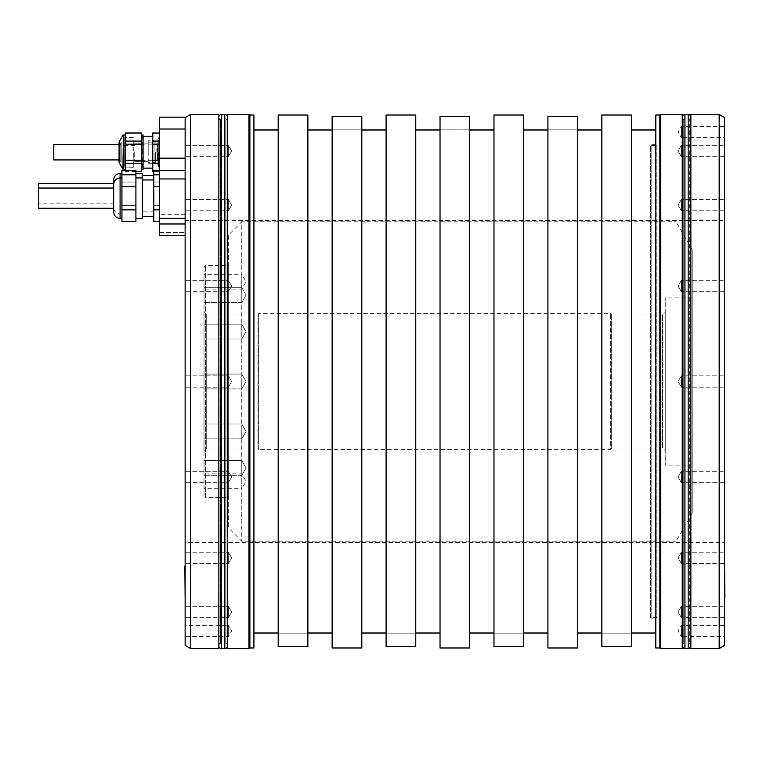 <?xml version="1.0" encoding="UTF-8"?>
<svg xmlns="http://www.w3.org/2000/svg" width="763" height="763" viewBox="0 0 763 763"><rect width="100%" height="100%" fill="white"/><g stroke="black" fill="none" stroke-linecap="round" stroke-linejoin="round"><path stroke-width="0.57" stroke-dasharray="3.81 2.86" d="M135.909 186.487L121.927 186.487L135.909 186.487L121.927 186.487L121.927 180.65L121.927 198.161L121.927 173.459L121.927 193.688L121.927 176.167L121.927 182.014L135.909 182.014L135.909 174.803L135.909 221.528L121.927 221.528L121.927 209.844L135.909 209.844L135.909 186.487L135.909 221.528L135.909 209.844L121.927 209.844L121.927 221.528L121.927 198.161L121.927 209.844L135.909 209.844M121.927 193.688L121.927 170.33L121.927 182.014L135.909 182.014L135.909 193.688L135.909 173.459L135.909 217.045L121.927 217.045L121.927 205.371L135.909 205.371L135.909 193.688L135.909 213.917L135.909 170.33L135.909 182.014L135.909 170.33L121.927 170.33L121.927 217.045L121.927 205.371L135.909 205.371L135.909 211.208L135.909 182.014L135.909 205.371L121.927 205.371L121.927 217.045L135.909 217.045L135.909 205.371L121.927 205.371L121.927 176.167L121.927 182.014L135.909 182.014L121.927 182.014L121.927 213.917L121.927 193.688M135.909 173.459L142.328 173.459L142.328 218.39L142.328 179.963L142.328 218.39L135.909 218.39M153.792 193.688L153.792 175.48L153.792 193.688M159.524 221.528L159.524 186.487L159.524 221.528L159.524 209.844L159.524 221.528L153.792 221.528L153.792 170.33L159.524 170.33L159.524 205.371L159.524 170.33M185.142 235.471L185.142 158.199L185.142 235.471L159.524 235.471L159.524 117.178M159.524 217.045L153.792 217.045L153.792 205.371L159.524 205.371L153.792 205.371L159.524 205.371L153.792 205.371L153.792 182.014L159.524 182.014L153.792 182.014L159.524 182.014L153.792 182.014L153.792 170.33L153.792 217.045L159.524 217.045M159.524 186.487L159.524 209.844L159.524 186.487L153.792 186.487L159.524 186.487L153.792 186.487L153.792 221.528L153.792 209.844L159.524 209.844M159.496 136.081L159.267 170.33M185.142 645.403L185.142 129.014L159.524 129.014M185.142 145.342L185.142 156.663L185.142 145.342L185.142 156.663L185.142 145.342L228.299 145.342L228.299 156.663L228.299 145.342L228.299 156.663L185.142 156.663L228.299 156.663L231.704 151.007L228.299 145.342L185.142 145.342M185.142 199.42L185.142 210.75L185.142 199.42L185.142 210.75L185.142 199.42L228.299 199.42L228.299 210.75L228.299 199.42L228.299 210.75L185.142 210.75L228.299 210.75L231.704 205.085L228.299 199.42L185.142 199.42M185.142 280.364L185.142 291.685L185.142 280.364L185.142 291.685L185.142 280.364L228.299 280.364L228.299 291.685L228.299 280.364L228.299 291.685L185.142 291.685L228.299 291.685L231.704 286.03L228.299 280.364L185.142 280.364M185.142 375.835L185.142 387.165L185.142 375.835L185.142 387.165L185.142 375.835L228.299 375.835L228.299 387.165L228.299 375.835L228.299 387.165L185.142 387.165L228.299 387.165L231.704 381.5L228.299 375.835L185.142 375.835M185.142 471.315L185.142 482.636L185.142 471.315L185.142 482.636L185.142 471.315L228.299 471.315L228.299 482.636L228.299 471.315L228.299 482.636L185.142 482.636L228.299 482.636L231.704 476.97L228.299 471.315L185.142 471.315M185.142 552.25L185.142 563.58L185.142 552.25L185.142 563.58L185.142 552.25L228.299 552.25L228.299 563.58L228.299 552.25L228.299 563.58L185.142 563.58L228.299 563.58L231.704 557.915L228.299 552.25L185.142 552.25M185.142 606.337L185.142 617.658L185.142 606.337L185.142 617.658L185.142 606.337L228.299 606.337L228.299 617.658L228.299 606.337L228.299 617.658L185.142 617.658L228.299 617.658L231.704 611.993L228.299 606.337L185.142 606.337M185.142 625.326L185.142 636.657L185.142 625.326L228.299 625.326L228.299 636.657L228.299 625.326L231.704 630.991L228.299 636.657L185.142 636.657M185.142 542.522L185.142 220.478L185.142 542.522L724.583 542.522L724.583 220.478L724.583 542.522M185.142 597.81L185.142 564.906M185.142 117.597L185.142 129.452L185.142 117.597M185.142 117.178L185.142 129.014M190.54 648.521L190.54 114.479M218.857 114.479L218.857 648.521M218.857 119.6L218.857 643.4L218.857 119.6L220.383 119.6A2.699 2.699 0 0 1 218.857 117.178L218.857 645.822A2.699 2.699 0 0 1 220.383 643.4L218.857 643.4M220.383 643.4L220.383 119.6L220.383 643.4M227.488 117.178A2.699 2.699 0 0 1 225.972 119.6L225.972 643.4A2.699 2.699 0 0 1 227.488 645.822L227.488 117.178L227.488 645.822M227.488 643.4L225.972 643.4L225.972 119.6L227.488 119.6L227.488 643.4L227.488 119.6M227.488 648.521L227.488 114.479M248.948 114.479L248.948 648.521M249.882 647.978L249.882 115.022M253.926 115.022L253.926 647.978M253.926 129.987L253.926 633.013L253.926 129.987M278.199 633.013L278.199 129.987L278.199 633.013M307.87 115.022L307.87 646.614L307.87 633.147L278.199 633.147L307.87 633.147L307.87 646.614L278.199 646.614L278.199 115.022M307.87 129.987L307.87 633.013L307.87 129.987M332.143 633.013L332.143 129.987L332.143 633.013M332.143 116.386L332.143 647.978M361.815 116.386L361.815 129.853L332.143 129.853L361.815 129.853L361.815 116.386L361.815 647.978M361.815 129.987L361.815 633.013L361.815 129.987M386.088 633.013L386.088 129.987L386.088 633.013M415.759 115.022L415.759 646.614L415.759 633.147L386.088 633.147L415.759 633.147L415.759 646.614L386.088 646.614L386.088 115.022M415.759 129.987L415.759 633.013L415.759 129.987M440.032 633.013L440.032 129.987L440.032 633.013M440.032 116.386L440.032 647.978M469.693 116.386L469.693 129.853L440.032 129.853L469.693 129.853L469.693 116.386L469.693 647.978M469.693 633.013L469.693 129.987L469.693 633.013M493.976 129.987L493.976 633.013L493.976 129.987M523.637 115.022L523.637 646.614L523.637 633.147L493.976 633.147L523.637 633.147L523.637 646.614L493.976 646.614L493.976 115.022M523.637 633.013L523.637 129.987L523.637 633.013M547.92 129.987L547.92 633.013L547.92 129.987M547.92 116.386L547.92 647.978M577.581 116.386L577.581 129.853L547.92 129.853L577.581 129.853L577.581 116.386L577.581 647.978M577.581 633.013L577.581 129.987L577.581 633.013M601.854 129.987L601.854 633.013L601.854 129.987M631.526 115.022L631.526 646.614L631.526 633.147L601.854 633.147L631.526 633.147L631.526 646.614L601.854 646.614L601.854 115.022M631.526 633.013L631.526 129.987L631.526 633.013M655.798 129.987L655.798 633.013L655.798 129.987M655.798 647.978L655.798 115.022M659.852 115.022L659.852 647.978M660.787 648.521L660.787 114.479M682.236 114.479L682.236 648.521M682.236 643.4L682.236 119.6L682.236 643.4L683.753 643.4L683.753 119.6L682.236 119.6M682.236 117.178A2.699 2.699 0 0 0 683.753 119.6L683.753 643.4A2.699 2.699 0 0 0 682.236 645.822L682.236 117.178L682.236 645.822M690.868 643.4L689.342 643.4A2.699 2.699 0 0 1 690.868 645.822L690.868 117.178A2.699 2.699 0 0 1 689.342 119.6L689.342 643.4L689.342 119.6L690.868 119.6L690.868 643.4L690.868 119.6M690.868 648.521L690.868 114.479M719.185 114.479L719.185 648.521M724.583 117.597L724.583 645.403M724.583 156.663L724.583 145.342L724.583 156.663L724.583 145.342L724.583 156.663L681.426 156.663L681.426 145.342L681.426 156.663L681.426 145.342L724.583 145.342L681.426 145.342L678.021 151.007L681.426 156.663L724.583 156.663M724.583 210.75L724.583 199.42L724.583 210.75L724.583 199.42L724.583 210.75L681.426 210.75L681.426 199.42L681.426 210.75L681.426 199.42L724.583 199.42L681.426 199.42L678.021 205.085L681.426 210.75L724.583 210.75M724.583 291.685L724.583 280.364L724.583 291.685L724.583 280.364L724.583 291.685L681.426 291.685L681.426 280.364L681.426 291.685L681.426 280.364L724.583 280.364L681.426 280.364L678.021 286.03L681.426 291.685L724.583 291.685M724.583 387.165L724.583 375.835L724.583 387.165L724.583 375.835L724.583 387.165L681.426 387.165L681.426 375.835L681.426 387.165L681.426 375.835L724.583 375.835L681.426 375.835L678.021 381.5L681.426 387.165L724.583 387.165M724.583 482.636L724.583 471.315L724.583 482.636L724.583 471.315L724.583 482.636L681.426 482.636L681.426 471.315L681.426 482.636L681.426 471.315L724.583 471.315L681.426 471.315L678.021 476.97L681.426 482.636L724.583 482.636M724.583 563.58L724.583 552.25L724.583 563.58L724.583 552.25L724.583 563.58L681.426 563.58L681.426 552.25L681.426 563.58L681.426 552.25L724.583 552.25L681.426 552.25L678.021 557.915L681.426 563.58L724.583 563.58M724.583 617.658L724.583 606.337L724.583 617.658L724.583 606.337L724.583 617.658L681.426 617.658L681.426 606.337L681.426 617.658L681.426 606.337L724.583 606.337L681.426 606.337L678.021 611.993L681.426 617.658L724.583 617.658M724.583 636.657L724.583 625.326L724.583 636.657L681.426 636.657L681.426 625.326L681.426 636.657L678.021 630.991L681.426 625.326L724.583 625.326M724.583 137.674L724.583 126.343L724.583 137.674L681.426 137.674L681.426 126.343L681.426 137.674L678.021 132.009L681.426 126.343L724.583 126.343M724.583 597.81L724.583 599.165M185.142 220.478L724.583 220.478M681.426 606.337L681.426 617.658L678.021 611.993L681.426 606.337M681.426 552.25L681.426 563.58L678.021 557.915L681.426 552.25M681.426 471.315L681.426 482.636L678.021 476.97L681.426 471.315M681.426 375.835L681.426 387.165L678.021 381.5L681.426 375.835M681.426 280.364L681.426 291.685L678.021 286.03L681.426 280.364M681.426 199.42L681.426 210.75L678.021 205.085L681.426 199.42M681.426 145.342L681.426 156.663L678.021 151.007L681.426 145.342M724.583 566.26L724.583 564.906M724.85 566.26L724.85 597.81M228.299 617.658L228.299 606.337L231.704 611.993L228.299 617.658M228.299 563.58L228.299 552.25L231.704 557.915L228.299 563.58M228.299 482.636L228.299 471.315L231.704 476.97L228.299 482.636M228.299 387.165L228.299 375.835L231.704 381.5L228.299 387.165M228.299 291.685L228.299 280.364L231.704 286.03L228.299 291.685M228.299 210.75L228.299 199.42L231.704 205.085L228.299 210.75M228.299 156.663L228.299 145.342L231.704 151.007L228.299 156.663M184.875 597.81L185.142 599.165M142.328 193.688L142.328 213.917L142.328 193.688M113.668 211.971L113.668 179.877M113.668 208.28L113.668 198.161L113.668 208.28L38.417 208.28L38.417 183.578L38.417 203.807L38.417 183.578L113.668 183.578L113.668 203.807L113.668 183.578M38.417 206.258L38.417 185.6M153.792 174.803L153.792 186.487L153.792 174.803L159.524 174.803M153.792 198.161L153.792 216.368L153.792 198.161M121.927 174.803L135.909 174.803M121.927 186.487L121.927 209.844M159.057 141.079L152.781 141.079L152.781 132.953M159.248 134.03L159.4 135.07M153.792 171.437L159.057 171.522L153.792 171.437M152.781 171.522L152.781 163.406L159.057 163.406M159.057 160.278L152.781 160.278L152.781 144.207L159.057 144.207M152.781 144.207L152.781 141.079M152.781 163.406L152.781 160.278M152.781 152.238L152.781 168.146L152.781 152.238M143.072 136.339L142.586 136.339L142.586 152.238L143.072 135.852L143.072 168.623L142.586 168.146L142.586 152.238L142.586 168.146L143.072 168.146M143.072 134.975L143.072 169.5M141.451 134.975L141.451 169.5L141.451 134.975M141.451 132.953L141.451 171.522M125.266 170.33L125.266 133.039L141.451 133.039M141.451 171.437L135.909 171.437M125.266 169.5L125.266 134.975L125.266 169.5M125.266 163.406L141.451 163.406M141.451 160.278L125.266 160.278M125.266 144.207L141.451 144.207M141.451 141.079L125.266 141.079M121.222 162.118L120.144 160.602L119.066 160.602L119.066 143.883L120.144 143.883L120.144 160.602L120.144 143.883L121.222 142.338L121.222 162.118L121.222 142.357M121.222 144.55L119.066 144.55L119.066 159.925L121.222 159.925L121.222 144.55L121.222 159.925M53.791 159.925L53.791 144.55M153.792 209.844L153.792 186.487M121.927 215.681L121.927 198.161L121.927 215.681M121.927 180.65L121.927 198.161L121.927 180.65M38.417 188.051L113.668 188.051L113.668 198.161L113.668 184.36C114.049 180.459 116.195 178.313 120.087 177.932L120.087 213.917L120.087 173.459L121.927 173.459M38.417 198.161L38.417 190.073L38.417 198.161M121.927 211.208L121.927 213.917L121.927 211.208M159.524 151.303L159.524 137.273L159.524 151.303M159.238 152.238L159.238 167.049L159.238 152.238M159.524 152.238L159.524 167.211L159.524 152.238M157.903 151.408L157.903 140.239L159.257 141.584L159.257 152.238L159.524 141.584M158.742 152.238L158.742 166.763L158.742 152.238M148.194 152.877L148.194 142.128L148.194 152.877M148.194 152.81L148.194 143.139L148.194 152.81M155.48 152.238L155.48 162.357L155.48 152.238M154.126 152.962L154.126 163.702L154.126 152.962M154.126 151.522L154.126 140.773L154.126 151.522M148.194 151.522L148.194 140.773L148.194 151.522M148.194 152.238L148.194 163.702L148.194 152.238M134.708 152.238L134.708 161.413L134.708 152.238M121.222 152.238L121.222 145.495L121.222 152.238M156.825 152.238L156.825 143.473L156.825 152.238M157.502 152.753L157.502 160.335L157.502 152.753M157.502 151.732L157.502 144.15L157.502 151.732M124.674 137.435L124.674 152.238L124.674 137.435M133.086 151.312L133.086 167.078L133.086 151.312M133.086 137.407L124.674 137.407L124.817 167.278L124.817 137.206L133.267 137.206L133.267 152.238L133.086 137.502M133.086 166.973L133.086 152.238L133.267 167.278L133.267 152.238L133.267 167.278L124.674 167.078L124.674 152.238L124.674 167.078L133.086 167.078M655.531 144.684L651.812 144.684L651.812 618.316L655.531 618.316A1.621 1.621 0 0 0 656.933 617.505L656.933 381.5L656.933 617.505L650.41 617.505L650.41 145.495L650.41 617.505L651.812 618.316L651.812 144.684L650.41 145.495L656.933 145.495A1.621 1.621 0 0 0 655.531 144.684L655.531 618.316L655.531 144.684M656.933 145.495L656.933 381.5L656.933 145.495M204.026 496.131L204.026 266.869L204.026 496.131L205.371 497.476L205.371 265.524L205.371 497.476L228.299 497.476L228.299 265.524L205.371 265.524L204.026 266.869M204.026 450.485L204.026 312.515L204.026 450.485L206.725 448.93L257.97 448.93L257.97 314.07L206.725 314.07L206.725 448.93L206.725 314.07L204.026 312.515M204.026 274.289L204.026 289.12L204.026 274.289L241.785 274.289L241.785 289.12L241.785 274.289L246.067 281.709L241.785 289.12L204.026 289.12M204.026 288.652L204.026 302.491L204.026 288.652M204.026 327.89L204.026 339.02L204.026 327.89M204.026 381.5L204.026 388.92L204.026 381.5M204.026 435.11L204.026 423.98L204.026 435.11M204.026 474.348L204.026 460.509L204.026 474.348M204.026 488.711L204.026 473.88L204.026 488.711L241.785 488.711L241.785 473.88L241.785 488.711L246.067 481.291L241.785 473.88L204.026 473.88M228.299 235.242L228.299 527.758L228.299 235.242L241.785 221.756L241.785 541.244L241.785 221.756L676.028 221.756L676.028 541.244L241.785 541.244L228.299 527.758M228.299 265.524L228.299 497.476M692.213 513.213L676.028 541.244L676.028 221.756L692.213 249.787L692.213 513.213L692.213 249.787M692.213 465.115L692.213 297.885L692.213 465.115L665.241 465.115L665.241 297.885L665.241 465.115M692.213 297.885L665.241 297.885M665.241 312.515L665.241 450.485L665.241 312.515L662.542 314.07L662.542 448.93L611.297 448.93L611.297 314.07L662.542 314.07L662.542 448.93L665.241 450.485M611.297 314.07L611.297 448.93L610.629 449.607L610.629 313.393L610.629 449.607L258.647 449.607L258.647 313.393L610.629 313.393L611.297 314.07M258.647 313.393L258.647 449.607L257.97 448.93L257.97 314.07L258.647 313.393M241.785 301.499L241.785 287.661L241.785 301.499M241.785 335.31L241.785 324.189L241.785 335.31M241.785 381.5L241.785 388.92L241.785 381.5M241.785 427.69L241.785 438.811L241.785 427.69M241.785 461.501L241.785 475.339L241.785 461.501M159.524 232.524L185.142 232.524L159.524 232.524M185.142 158.199L159.524 158.199M159.524 170.674L185.142 170.674M221.556 648.521L221.556 114.479M224.799 114.479L224.799 648.521M684.936 648.521L684.936 114.479M688.169 114.479L688.169 648.521M159.524 178.952L185.142 178.952M159.524 218.39L185.142 218.39M185.142 223.969L159.524 223.969M121.927 218.39L120.087 218.39L120.087 177.932L120.087 198.161L120.087 177.932L121.927 177.932M123.425 169.5L123.425 134.975M122.957 135.251L122.957 169.233M119.247 162.805L119.247 141.67M120.087 193.688L120.087 213.917L120.087 193.688M159.257 152.905L159.257 162.891L159.257 152.905M158.58 152.238L158.58 166.668L158.58 152.238M157.903 153.077L157.903 140.239M142.328 213.917L135.909 213.917L142.328 213.917M153.792 211.895L142.328 211.895L153.792 211.895M185.142 214.279L159.524 214.279M218.857 117.178L218.857 645.822M690.868 645.822L690.868 117.178M153.792 175.48L142.328 175.48M121.927 213.917L120.087 213.917C116.195 213.535 114.049 211.399 113.668 207.498C114.049 211.399 116.195 213.535 120.087 213.917L121.927 213.917M113.668 203.807L38.417 203.807L113.668 203.807M153.792 179.963L142.328 179.963M153.792 216.368L142.328 216.368M142.328 177.932L135.909 177.932M159.372 170.33L159.057 171.522L153.792 171.522M125.266 171.522L135.909 171.522M159.524 162.891L157.903 164.245L157.903 152.238L157.903 164.245M159.524 141.517L157.903 139.429L157.903 152.238L157.903 139.429L158.742 137.721L157.903 138.98L157.903 165.056L159.524 162.967M157.903 165.495L157.903 152.238L157.903 165.495L158.742 166.763L157.903 165.056L157.903 138.98M148.194 163.702L154.126 163.702L155.48 162.357L148.194 162.357M148.194 142.128L155.48 142.128L154.126 140.773L148.194 140.773M134.708 143.072L148.194 143.072M134.708 161.413L148.194 161.413M134.708 145.495L121.222 145.495M134.708 158.981L121.222 158.981M148.194 161.346L134.708 161.346M148.194 143.139L134.708 143.139M134.708 160.335L156.825 160.335M134.708 144.15L156.825 144.15M159.524 160.335L157.502 160.335L156.825 161.003M159.524 144.15L157.502 144.15L156.825 143.473M241.785 302.491L204.026 302.491L241.785 302.491L246.067 295.071L241.785 287.661L204.026 287.661L241.785 287.661L246.067 295.071L241.785 302.491M241.785 339.02L204.026 339.02L241.785 339.02L246.067 331.6L241.785 324.189L204.026 324.189L241.785 324.189L246.067 331.6L241.785 339.02M241.785 388.92L204.026 388.92L241.785 388.92L246.067 381.5L241.785 374.08L204.026 374.08L241.785 374.08L246.067 381.5L241.785 388.92M241.785 438.811L204.026 438.811L241.785 438.811L246.067 431.4L241.785 423.98L204.026 423.98L241.785 423.98L246.067 431.4L241.785 438.811M241.785 475.339L204.026 475.339L241.785 475.339L246.067 467.929L241.785 460.509L204.026 460.509L241.785 460.509L246.067 467.929L241.785 475.339"/><path stroke-width="1.14" d="M135.909 174.803L135.909 170.33L121.927 170.33L121.927 186.487L135.909 186.487L135.909 174.803L121.927 174.803M135.909 218.39L142.328 218.39L142.328 173.459L135.909 173.459M159.524 170.33L153.792 170.33L153.792 174.803L159.524 174.803M185.142 117.597L190.54 114.479L190.54 648.521L185.142 645.403L185.142 117.178L159.524 117.178L159.524 235.471L185.142 235.471M190.54 648.521L218.857 648.521L218.857 114.479L190.54 114.479M218.857 117.178A2.699 2.699 0 0 1 221.556 114.479L221.556 648.521A2.699 2.699 0 0 1 218.857 645.822M221.556 648.521L224.799 648.521L224.799 114.479L221.556 114.479M224.799 114.479A2.699 2.699 0 0 1 227.488 117.178M227.488 645.822A2.699 2.699 0 0 1 224.799 648.521M227.488 114.479L227.488 648.521L248.948 648.521L249.882 647.978L249.882 115.022L248.948 114.479L227.488 114.479M248.948 648.521L248.948 114.479M249.882 115.022L253.926 115.022L253.926 647.978L249.882 647.978M278.199 633.013L253.926 633.013M253.926 129.987L278.199 129.987M278.199 115.022L278.199 646.614L307.87 646.614L307.87 115.022L278.199 115.022M332.143 633.013L307.87 633.013M307.87 129.987L332.143 129.987M332.143 116.386L332.143 647.978L361.815 647.978L361.815 116.386L332.143 116.386L361.815 116.386M386.088 633.013L361.815 633.013M361.815 129.987L386.088 129.987M386.088 115.022L386.088 646.614L415.759 646.614L415.759 115.022L386.088 115.022M440.032 633.013L415.759 633.013M415.759 129.987L440.032 129.987M440.032 116.386L440.032 647.978L469.693 647.978L469.693 116.386L440.032 116.386L469.693 116.386M469.693 633.013L493.976 633.013M493.976 129.987L469.693 129.987M493.976 115.022L493.976 646.614L523.637 646.614L523.637 115.022L493.976 115.022M523.637 633.013L547.92 633.013M547.92 129.987L523.637 129.987M547.92 116.386L547.92 647.978L577.581 647.978L577.581 116.386L547.92 116.386L577.581 116.386M577.581 633.013L601.854 633.013M601.854 129.987L577.581 129.987M601.854 115.022L601.854 646.614L631.526 646.614L631.526 115.022L601.854 115.022M631.526 633.013L655.798 633.013M655.798 129.987L631.526 129.987M655.798 115.022L655.798 647.978L659.852 647.978L659.852 115.022L655.798 115.022M659.852 647.978L660.787 648.521L682.236 648.521L682.236 114.479L660.787 114.479L659.852 115.022M660.787 114.479L660.787 648.521M682.236 117.178A2.699 2.699 0 0 1 684.936 114.479L684.936 648.521A2.699 2.699 0 0 1 682.236 645.822M684.936 648.521L688.169 648.521L688.169 114.479L684.936 114.479M690.868 645.822A2.699 2.699 0 0 1 688.169 648.521M688.169 114.479A2.699 2.699 0 0 1 690.868 117.178M690.868 114.479L690.868 648.521L719.185 648.521L719.185 114.479L690.868 114.479M719.185 114.479L724.583 117.597L724.583 645.403L719.185 648.521M724.583 597.81L724.583 599.165M724.85 597.81L724.583 564.906M185.142 129.014L159.524 129.014M185.142 566.26L185.142 564.906M184.875 566.26L185.142 599.165M121.927 173.459L120.087 173.459C116.195 173.84 114.049 175.986 113.668 179.877L113.668 188.051L38.417 188.051L38.417 208.28L113.668 208.28M159.057 133.039L152.781 132.953L152.781 141.079L159.057 141.079L159.524 137.054L159.057 133.039L152.781 133.039L159.057 133.039L159.248 134.03M159.4 135.07L159.496 136.081M159.057 144.207L152.781 144.207L152.781 160.278L159.057 160.278L159.057 141.079M159.267 170.33L159.057 160.278M159.057 163.406L152.781 163.406L152.781 171.437L153.792 171.437L152.781 171.522L153.792 171.522M152.781 141.079L152.781 144.207M152.781 160.278L152.781 163.406M143.072 135.852L143.072 168.623M141.451 169.5L143.072 169.5L143.072 134.975L141.451 134.975M135.909 171.522L141.451 171.522L141.451 132.953L125.266 132.953L125.266 170.33M125.266 141.079L141.451 141.079M141.451 144.207L125.266 144.207M125.266 160.278L141.451 160.278M141.451 163.406L125.266 163.406M135.909 171.437L141.451 171.437M141.451 133.039L125.266 133.039M125.266 169.5L123.425 169.5A0.544 0.544 180 0 1 122.957 169.233L119.247 162.805A1.345 1.345 180 0 1 119.066 162.137L119.066 142.366L119.066 162.118M119.066 142.366L119.066 142.347A1.345 1.345 0 0 1 119.247 141.67L122.957 135.251A0.544 0.544 0 0 1 123.425 134.975L125.266 134.975M119.066 143.883L119.066 144.55L53.791 144.55L53.791 159.925L119.066 159.925L119.066 160.602M159.524 221.528L153.792 221.528L153.792 209.844L159.524 209.844M153.792 174.803L153.792 186.487L159.524 186.487M153.792 186.487L153.792 209.844M135.909 186.487L135.909 221.528L121.927 221.528L121.927 209.844L135.909 209.844M121.927 186.487L121.927 209.844M113.668 179.877C114.049 175.986 116.195 173.84 120.087 173.459L120.087 177.932C116.195 178.313 114.049 180.459 113.668 184.36L113.668 211.971C114.049 215.872 116.195 218.018 120.087 218.39C116.195 218.018 114.049 215.872 113.668 211.971M38.417 185.6L38.417 206.258M113.668 183.578L38.417 183.578L38.417 188.051M159.524 158.199L185.142 158.199M159.524 170.674L185.142 170.674M159.524 178.952L185.142 178.952M185.142 218.39L159.524 218.39M159.524 223.969L185.142 223.969M122.957 169.233L123.425 134.975L123.425 169.472M119.247 141.67L119.247 162.786M121.927 177.932L120.087 177.932L120.087 218.39L121.927 218.39M153.792 175.48L142.328 175.48M159.524 134.708L159.057 132.953M159.524 169.767L159.372 170.33M152.781 136.339L143.072 136.339M152.781 168.146L143.072 168.146M153.792 179.963L142.328 179.963M153.792 216.368L142.328 216.368M142.328 177.932L135.909 177.932"/></g></svg>
